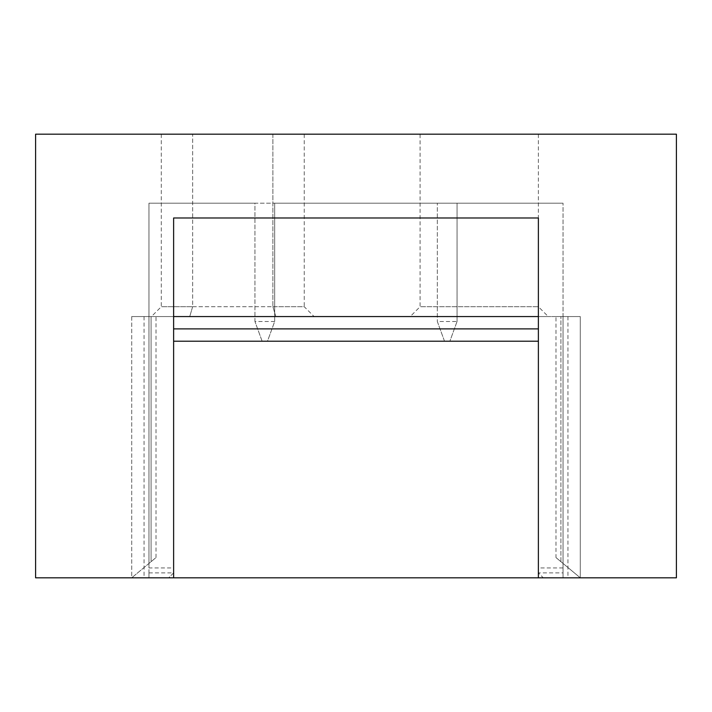 <?xml version="1.0" encoding="UTF-8"?>
<svg xmlns="http://www.w3.org/2000/svg" width="712" height="712" viewBox="0 0 712 712"><rect width="100%" height="100%" fill="white"/><g stroke="black" fill="none" stroke-linecap="round" stroke-linejoin="round"><path stroke-width="0.53" stroke-dasharray="3.56 2.67" d="M555.992 557.576L560.914 561.679L555.992 557.576L555.992 316.564L560.914 316.564L555.992 316.564M420.08 134.185L538.379 134.185L420.08 134.185L420.08 306.712L538.379 306.712L548.24 316.564L410.219 316.564L548.24 316.564M538.379 134.185L538.379 306.712L420.08 306.712L410.219 316.564M304.247 134.185L304.247 306.712L161.295 306.712L192.649 306.712L192.649 134.185L304.247 134.185L161.295 134.185L192.649 134.185L192.649 306.712L189.73 316.564L275.811 316.564L272.892 306.712L304.247 306.712L314.099 316.564L275.811 316.564L314.099 316.564M272.892 134.185L272.892 306.712L272.892 134.185M457.051 321.495L457.051 203.196L457.051 321.495L449.877 341.208L444.51 341.208L437.328 321.495L457.051 321.495L449.877 341.208L444.51 341.208L437.328 321.495L437.328 203.196L437.328 321.495M563.032 567.953L538.379 567.953L538.379 577.815L563.032 577.815L563.032 316.564L580.28 316.564L560.914 316.564L580.28 316.564L580.28 577.815L563.032 577.815L563.032 316.564L538.379 316.564L538.379 217.979L173.621 217.979L173.621 567.953L148.968 567.953L148.968 203.196L563.032 203.196L274.672 203.196L274.672 321.495L267.49 341.208L262.123 341.208L254.949 321.495L274.672 321.495L267.49 341.208L262.123 341.208L254.949 321.495L254.949 203.196L274.672 203.196L274.672 321.495M192.649 306.712L272.892 306.712L275.811 316.564L151.434 316.564L189.73 316.564L192.649 306.712M580.28 316.564L580.28 577.815L560.914 561.679L580.28 577.815L580.28 316.564L131.72 316.564L131.72 577.815L151.086 561.679C157.37 556.437 157.37 556.437 151.086 561.679C157.37 556.437 157.37 556.437 151.086 561.679L131.72 577.815L173.621 577.815L173.621 567.953M538.379 316.564L538.379 567.953M35.6 134.185L676.4 134.185L676.4 577.815L35.6 577.815L35.6 134.185M173.621 316.564L148.968 316.564L148.968 567.953M151.086 316.564L131.72 316.564L151.086 316.564L151.086 561.679L151.086 316.564M148.968 572.884L173.621 572.884L168.691 577.815L148.968 577.815L148.968 316.564L131.72 316.564L131.72 577.815L148.968 577.815L148.968 572.884L148.968 577.815L173.621 577.815M538.379 577.815L563.032 577.815L543.309 577.815L538.379 572.884L563.032 572.884L563.032 577.815L543.309 577.815L538.379 572.884L538.379 328.891L538.379 341.208L173.621 341.208L173.621 328.891L173.621 572.884L168.691 577.815L148.968 577.815L148.968 203.196L254.949 203.196L254.949 321.495M563.032 572.884L563.032 203.196L563.032 577.815L580.28 577.815M131.72 316.564L131.72 577.815M538.379 572.884L538.379 341.208M173.621 572.884L173.621 341.208M560.914 561.679L560.914 316.564L560.914 561.679M567.953 316.564L567.953 577.815M144.047 316.564L144.047 577.815M161.295 134.185L161.295 306.712L151.434 316.564M156.008 557.576L156.008 316.564"/><path stroke-width="1.07" d="M538.379 577.815L676.4 577.815L676.4 134.185L35.6 134.185L35.6 577.815L538.379 577.815L538.379 217.979L173.621 217.979L173.621 577.815M173.621 316.564L538.379 316.564M173.621 328.891L538.379 328.891M538.379 341.208L173.621 341.208"/></g></svg>
